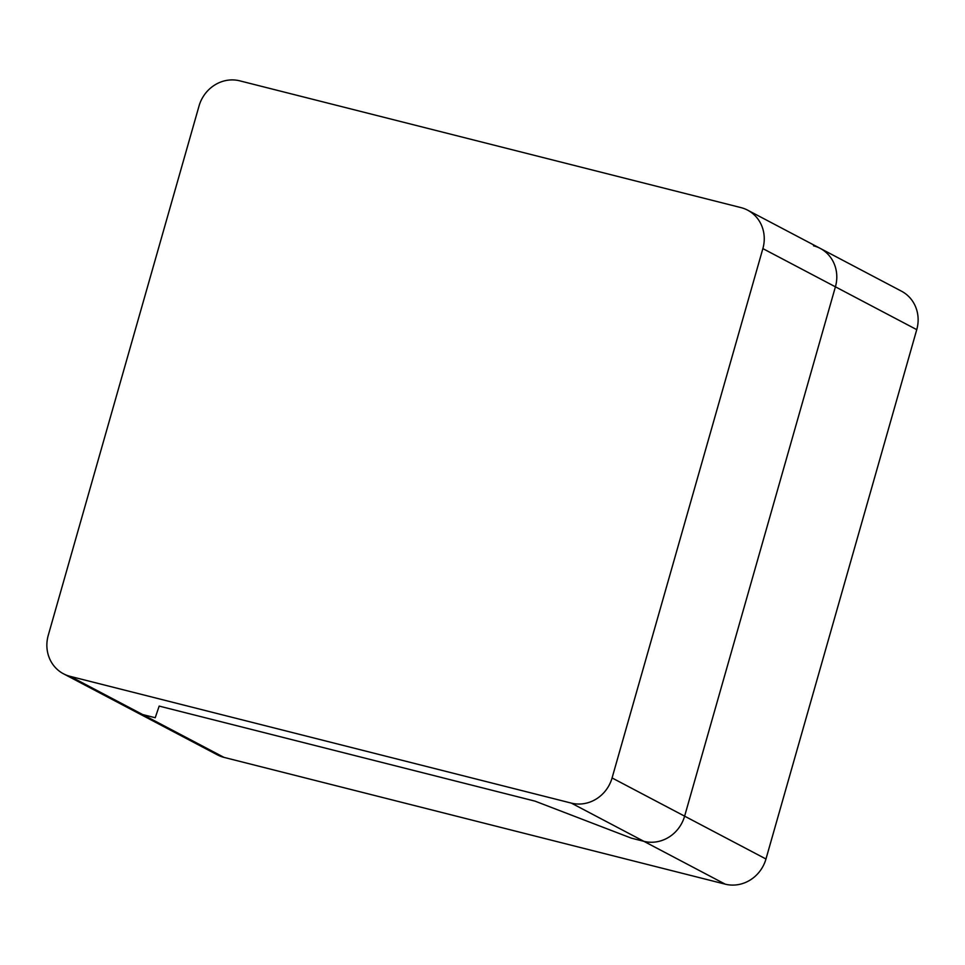 <?xml version="1.0" encoding="UTF-8"?>
<svg xmlns="http://www.w3.org/2000/svg" width="965" height="965" viewBox="0 0 965 965"><rect width="100%" height="100%" fill="white"/><g stroke="black" fill="none" stroke-linecap="round" stroke-linejoin="round"><path stroke-width="1.45" d="M813.507 245.81A34.511 32.195 117.8 0 1 820.166 248.355A34.511 32.195 117.8 0 1 835.413 286.81A34.511 32.195 -62.2 0 0 820.166 248.355L747.622 210.153A34.511 32.195 117.8 0 1 762.869 248.608L916.75 329.656A34.511 32.195 -62.2 0 0 901.503 291.201L820.166 248.355M224.037 757.392L142.699 714.558L155.22 717.731L142.699 714.558L70.156 676.356A34.511 32.195 117.8 0 1 63.497 673.799L136.041 712.013A34.511 32.195 -62.2 0 0 142.699 714.558A34.511 32.195 117.8 0 1 136.041 712.013L217.378 754.847A34.511 32.195 -62.2 0 0 224.037 757.392L725.21 884.157A34.511 32.195 -62.2 0 0 765.969 858.995L916.75 329.656M765.969 858.995L684.619 816.161L835.413 286.81L684.619 816.161A34.511 32.195 117.8 0 1 643.872 841.323A34.511 32.195 -62.2 0 0 684.619 816.161L612.075 777.947A34.511 32.195 117.8 0 1 571.328 803.109L643.872 841.323L631.351 838.151L643.872 841.323L725.21 884.157M159.177 706.091L535.068 801.155L631.351 838.151L535.068 801.155L159.177 706.091L155.22 717.731L159.177 706.091M612.075 777.947L762.869 248.608M63.497 673.799A34.511 32.195 117.8 0 1 48.25 635.344L199.031 106.005A34.511 32.195 117.8 0 1 239.79 80.843L740.963 207.608A34.511 32.195 117.8 0 1 747.622 210.153M70.156 676.356L571.328 803.109"/></g></svg>
